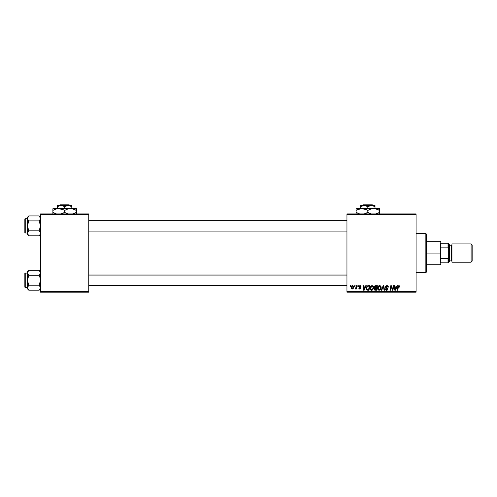 <?xml version="1.0" encoding="UTF-8"?>
<svg xmlns="http://www.w3.org/2000/svg" width="497" height="497" viewBox="0 0 497 497"><rect width="100%" height="100%" fill="white"/><g stroke="black" fill="none" stroke-linecap="round" stroke-linejoin="round"><path stroke-width="0.75" d="M346.956 213.94L416.076 213.94L416.076 214.592L346.956 214.592L346.956 291.534L416.076 291.534L416.076 213.94L346.956 213.94L346.956 214.592L346.956 213.94M370.017 288.26L370.284 286.918L371.141 285.868L372.185 285.613L373.241 286.322L373.433 288.645L372.352 290.105L370.75 290.018L370.017 288.26C369.985 289.416 370.507 290.093 371.594 290.291L372.949 289.602L373.576 287.583C373.582 286.458 373.054 285.8 372.004 285.607C370.669 285.924 370.01 286.806 370.017 288.26L370.091 288.968M365.773 285.669L365.208 286.912L365.773 285.669L366.283 285.669L364.164 290.229L363.587 290.229L362.959 285.669L363.437 285.669L363.593 286.912L365.208 286.912L363.593 286.912L363.437 285.669L362.959 285.669L363.587 290.229L364.164 290.229L366.283 285.669L365.773 285.669L366.283 285.669L364.164 290.229L363.587 290.229L362.959 285.669L363.437 285.669M399.892 286.614L398.961 285.607L399.774 286.042L399.849 287.03L399.377 287.092L399.221 286.229L398.538 286.309L397.755 290.229L397.277 290.229L398.153 286.011L398.961 285.607L397.842 286.887L397.277 290.229L397.755 290.229L398.302 286.999L398.929 286.142L399.377 287.092L399.849 287.03L399.892 286.614L399.377 287.092L398.855 286.148M385.486 286.949L385.728 286.173L386.647 285.626L387.784 285.825L388.269 286.558L388.331 287.154L387.859 287.21L387.368 286.229L386.039 286.583L386.088 287.303L387.853 288.931L387.498 289.975L386.449 290.285L385.622 289.925L385.25 288.869L386.598 289.757L387.25 289.509L387.343 288.881L385.784 287.819L385.486 286.949L387.387 289.105L386.598 289.757L385.25 288.869L386.579 290.291L387.859 289.08L385.964 286.906L386.89 286.142L387.735 286.533L387.859 287.21L388.331 287.154C388.35 286.173 387.877 285.657 386.921 285.607L385.51 286.676M381.733 290.229L381.224 290.229L383.218 285.669L383.821 285.669L384.523 290.229L384.038 290.229L383.442 286.315L381.733 290.229L381.224 290.229L381.733 290.229L383.442 286.315L384.038 290.229L384.523 290.229L383.821 285.669L383.218 285.669L383.821 285.669L384.523 290.229L384.038 290.229M377.602 288.26L377.875 286.918L378.726 285.868L379.77 285.613L380.783 286.247L381.025 288.645L379.938 290.105L378.335 290.018L377.602 288.26C377.571 289.416 378.099 290.093 379.18 290.291L380.534 289.602L381.162 287.583C381.168 286.458 380.646 285.8 379.596 285.607C378.26 285.924 377.596 286.806 377.602 288.26L377.602 288.26M350.168 286.315L350.279 285.669L350.752 285.669L350.652 286.315L350.168 286.315L350.652 286.315L350.752 285.669L350.279 285.669L350.752 285.669L350.652 286.315L350.168 286.315L350.279 285.669L350.168 286.315M374.465 288.248L374.794 288.005L374.247 286.819L374.788 285.918L377.366 285.669L376.596 290.229L374.949 290.198L374.309 289.745L374.198 288.782L374.794 288.005L374.222 287.086L374.794 288.005L374.166 289.124L374.794 290.155L376.596 290.229L377.366 285.669L375.539 285.669L377.366 285.669L376.596 290.229L374.794 290.155M397.01 285.669L396.451 286.912L397.01 285.669L397.525 285.669L395.401 290.229L394.823 290.229L394.202 285.669L394.674 285.669L394.829 286.912L396.451 286.912L394.829 286.912L394.674 285.669L394.202 285.669L394.823 290.229L395.401 290.229L397.525 285.669L397.01 285.669L397.525 285.669L395.401 290.229L394.823 290.229L394.202 285.669L394.674 285.669M392.611 289.534L393.245 285.669L393.73 285.669L392.947 290.229L392.45 290.229L391.139 286.359L390.505 290.229L390.027 290.229L390.797 285.669L391.294 285.669L392.611 289.534L392.76 288.453L392.611 289.534L391.294 285.669L390.797 285.669L390.027 290.229L390.505 290.229L391.139 286.359L392.45 290.229L392.947 290.229L393.73 285.669L393.245 285.669L393.73 285.669L392.947 290.229L392.45 290.229M361.064 286.732L359.934 285.607L360.381 285.669L361.064 286.794L360.592 286.85L360.095 286.042L359.337 286.315L360.648 288.018L360.362 288.794L359.555 289.043L358.579 288.036L359.679 288.633L360.151 287.968L358.946 287.042L358.902 286.166L359.934 285.607L358.815 286.57L360.176 288.173L359.679 288.633L358.579 288.036L359.654 289.043L360.648 288.098L359.288 286.533L359.909 286.023L360.592 286.85L361.064 286.732L360.586 286.701M367.786 285.75L369.78 285.669L369.01 290.229L366.805 289.9L366.283 288.502L366.618 286.85L367.693 285.775L366.283 288.359L367.289 290.173L369.01 290.229L369.78 285.669L368.426 285.669L369.78 285.669L369.01 290.229L367.873 290.229M352.528 285.607L351.05 287.657L351.391 286.315L352.354 285.62L353.379 286.011L353.64 287.291L353.156 288.558L352.336 289.037L351.466 288.794L351.05 287.657L352.156 289.043C353.199 288.794 353.702 288.086 353.659 286.931L352.528 285.607L352.945 285.682M354.554 286.315L354.665 285.669L355.138 285.669L355.038 286.315L354.554 286.315L355.038 286.315L355.138 285.669L354.665 285.669L355.138 285.669L355.038 286.315L354.554 286.315L354.665 285.669L354.554 286.315M356.206 287.223L356.492 285.669L356.97 285.669L356.411 288.987L355.933 288.987L356.051 288.297L355.548 288.956L354.957 288.925L355.852 288.198L356.25 286.993L354.957 288.925L356.051 288.297L355.933 288.987L356.411 288.987L356.97 285.669L356.492 285.669L356.97 285.669L356.411 288.987L355.933 288.987M357.753 286.315L357.865 285.669L358.337 285.669L358.238 286.315L357.753 286.315L358.238 286.315L358.337 285.669L357.865 285.669L358.337 285.669L358.238 286.315L357.753 286.315L357.865 285.669L357.753 286.315M346.956 292.186L416.076 292.186L416.076 214.592L346.956 214.592L346.956 292.186L346.956 291.534L416.076 291.534L416.076 292.186L346.956 292.186M40.499 213.94L88.752 213.94L88.752 214.592L40.499 214.592L40.499 291.534L88.752 291.534L88.752 213.94L40.499 213.94L40.499 214.592L40.499 213.94M40.499 292.186L88.752 292.186L88.752 214.592L40.499 214.592L40.499 292.186L40.499 291.534L88.752 291.534L88.752 292.186L40.499 292.186M374.645 290.086L374.198 289.44M375.539 285.669L374.222 287.086M374.235 286.949L374.322 286.558M374.34 286.514L374.688 285.999M374.788 285.912L375.266 285.694M375.067 286.371L376.794 286.197L376.533 287.738L375.533 287.738L374.763 286.75M375.31 286.26L374.738 287.372M374.707 286.968L375.266 286.272M374.701 288.751L375.39 289.695L376.204 289.695L374.639 289.099L374.986 288.403L374.757 289.496M376.446 288.272L376.204 289.695L376.446 288.272L374.9 288.465L374.639 289.099L374.9 288.465L376.446 288.272M375.229 287.72L374.701 287.098L375.005 287.664L376.533 287.738L376.794 286.197L375.353 286.247M375.906 286.197L375.44 286.222M375.676 288.272L375.272 288.31M380.951 286.558L381.137 287.229M381.131 288.111L381.025 288.645M377.962 289.633L377.788 289.316M377.683 288.974L377.621 288.614M377.614 288.018L377.67 287.57M377.975 286.713L378.223 286.328M379.733 289.614L380.683 287.558L380.162 289.248L379.068 289.751L379.658 289.652M379.478 289.72L378.08 288.31L378.944 289.726L380.298 289.068M378.161 287.589L378.08 288.31L379.559 286.142L378.776 286.471M379.944 286.216L380.683 287.558L379.95 286.222M378.08 288.13L378.111 288.714M378.888 286.378L378.18 287.514M378.515 286.781L378.273 287.247M383.603 287.514L383.349 286.552M383.218 285.669L381.224 290.229L383.218 285.669M388.331 287.154L387.859 287.21M386.554 286.179L387.735 286.533L387.865 287.061L387.703 286.483M385.97 286.788L386.119 287.341M386.088 287.303L387.325 288.08L387.853 289.204M386.753 287.751L387.436 288.173M387.84 289.322L387.585 289.881M387.076 290.223L386.449 290.285M385.622 289.925L385.274 289.235M385.25 288.968L385.728 288.819M385.976 289.534L386.741 289.751M386.598 289.757L387.387 289.105L386.809 288.446M387.368 289.248L386.386 288.223M387.275 288.049L386.896 287.825M399.377 287.092L398.929 286.142L398.302 286.999L397.755 290.229L397.277 290.229L397.861 286.769M399.42 286.694L398.929 286.142L399.42 286.694L398.929 286.142L398.346 286.769M397.991 286.322L398.209 285.937M395.134 289.161L394.898 287.446L395.177 289.732L395.556 288.8L395.177 289.732L395.059 288.595L395.177 289.732L396.19 287.446L395.556 288.8M394.898 287.446L396.19 287.446L394.898 287.446M391.711 288.198L391.829 288.508M391.319 287.03L391.139 286.359L390.505 290.229L390.027 290.229L390.797 285.669L391.294 285.669L392.245 288.291M391.443 287.434L391.195 286.583M393.245 285.669L392.76 288.453L393.245 285.669M360.592 286.85L359.691 286.048M360.157 286.061L359.288 286.533L359.542 286.955M359.909 286.023L359.412 286.844M360.089 288.968L359.548 289.043M358.579 288.036L359.138 288.347M359.051 287.98L359.679 288.633L359.051 287.98L359.679 288.633L360.176 288.173L359.635 287.552M359.43 288.589L360.132 287.906L358.815 286.57L359.741 287.608L359.051 287.173M359.679 288.633L360.176 288.173L359.679 288.633L360.176 288.173L359.741 287.608L360.132 287.906M363.891 289.161L363.655 287.446L363.941 289.732L364.32 288.8L363.941 289.732L363.823 288.595L363.941 289.732L364.953 287.446L364.32 288.8M363.655 287.446L364.953 287.446L363.655 287.446M366.326 288.919L366.283 288.359M366.364 287.583L366.618 286.856M367.929 289.695L368.619 289.695L367.333 289.621L367.929 289.695L367.333 289.621L366.755 288.39L367.066 287.036L366.948 289.279M367.32 286.651L367.066 287.03M368.252 286.216L367.494 286.489M368.426 286.204L369.209 286.197L368.619 289.695L369.209 286.197L368.364 286.21M366.935 289.26L367.476 289.664M366.774 288.043L366.755 288.39C366.73 287.049 367.345 286.315 368.6 286.197M367.345 286.626L367.109 286.949M373.284 286.402L373.551 287.229M372.352 290.105L371.806 290.279M370.899 290.118L370.482 289.77M370.377 289.633L370.203 289.316M370.023 288.018L370.135 287.353M370.284 286.918L370.501 286.514M372.967 288.527L373.098 287.558L372.576 289.248L371.607 289.757L372.067 289.652M371.75 289.745L370.489 288.31L370.75 289.279L371.483 289.751L372.576 289.248L372.986 288.453M370.576 287.589L370.489 288.31L371.973 286.142L371.184 286.471M372.359 286.216L373.098 287.558L372.365 286.222M372.147 289.614L372.713 289.068M370.924 286.781L370.526 288.714M371.302 286.378L370.687 287.247M353.659 286.931L353.622 287.428M353.479 287.987L353.324 288.316M351.143 288.303L351.062 287.912M351.373 286.353L351.746 285.899M353 288.726L353.317 288.316M352.013 288.608L351.528 287.527L352.385 286.042M352.907 288.13L353.181 286.98L352.243 288.627M352.305 288.614L352.746 288.353M351.584 287.142L351.59 288.161M352.684 286.042L353.181 286.98L352.684 286.042L351.814 286.533M355.355 289.037L354.957 288.925L356.051 288.297L355.28 289.043L355.15 288.409L355.492 288.496M356.014 287.887L356.119 287.577M356.492 285.669L356.25 286.993M380.627 288.235L380.683 287.558M379.807 286.173L379.472 286.142M378.211 287.421L378.099 287.949M366.923 287.359L366.829 287.695M373.036 288.235L373.085 287.309M372.222 286.173L371.88 286.142M353.168 287.247L353.174 286.819M425.854 272.623L426.507 271.971L426.507 234.155L425.854 233.503L425.854 272.623L425.854 233.503L416.076 233.503L425.854 233.503L426.507 234.155L426.507 271.971L425.854 272.623L416.076 272.623L425.854 272.623M39.17 275.288L39.704 276.469L39.17 275.288L39.704 274.692L39.17 275.288L28.789 275.288L39.17 275.288L40.499 272.803L40.4 272.151L40.406 273.443L39.17 275.288L40.499 272.803L39.17 270.318L28.789 270.318L39.17 270.318L39.717 270.921M40.499 271.648L39.17 270.318L40.499 271.648M39.735 285.856L39.17 285.222L40.499 280.252L39.704 276.469L40.499 280.252L39.17 285.222L28.789 285.222L27.459 280.252L27.459 288.863L28.789 290.192L27.459 287.707L28.789 285.222L39.17 285.222L40.499 287.707L39.17 290.192L28.789 290.192L27.459 287.707L27.459 288.863L28.789 290.192L39.17 290.192L39.685 289.621M25.241 287.428L25.241 273.083A0.391 0.391 0 0 0 24.85 273.474L24.85 287.036A0.391 0.391 0 0 0 25.241 287.428L27.459 287.428L25.241 287.428A0.391 0.391 0 0 1 24.85 287.036L24.85 273.474A0.391 0.391 0 0 1 25.241 273.083L25.241 287.428M27.459 273.083L25.241 273.083L27.459 273.083M40.499 287.744L40.4 287.055M27.459 271.648L27.459 272.803L28.789 270.318L27.459 271.648L27.552 281.544L28.789 285.222L27.559 287.055M40.127 288.981L40.499 287.707L39.741 289.552M27.559 272.151L28.217 270.952M27.459 272.766L27.832 274.083L27.459 272.803L27.826 271.524M27.552 288.347L27.559 278.954L28.789 275.288L27.459 272.803L27.459 280.252L28.789 275.288L28.217 274.655M28.242 289.583L27.832 288.993M27.552 287.067L28.789 285.222M39.704 285.812L39.17 285.222M346.956 275.077L88.752 275.077L346.956 275.077M88.752 231.055L346.956 231.055L88.752 231.055M39.717 216.543L39.17 215.934L28.789 215.934L39.17 215.934L40.499 217.27L39.17 215.934L40.499 218.419L40.127 217.139L40.406 219.065L39.17 220.904L40.4 219.071M27.559 233.981L27.459 234.478L28.789 235.814L27.459 233.329L28.789 230.844L39.17 230.844L40.127 232.043L40.406 233.969L39.17 235.814L28.789 235.814L27.552 233.969L28.242 235.205M25.241 233.05L25.241 218.699A0.391 0.391 0 0 0 24.85 219.09L24.85 232.658A0.391 0.391 0 0 0 25.241 233.05L27.459 233.05L25.241 233.05A0.391 0.391 0 0 1 24.85 232.658L24.85 219.09A0.391 0.391 0 0 1 25.241 218.699L25.241 233.05M27.459 218.699L25.241 218.699L27.459 218.699M40.499 233.36L40.127 232.049L40.499 233.329L40.406 232.683L40.406 233.969L39.685 235.236M39.735 231.478L39.17 230.844L40.499 225.874L39.17 220.904L39.704 220.314L39.17 220.904L28.789 220.904L39.17 220.904L40.499 225.874L39.17 230.844L28.789 230.844L27.552 232.677L27.832 232.049L27.459 233.329L27.826 234.603M27.459 217.27L27.459 218.419L28.789 215.934L27.459 217.27L27.552 227.166L28.789 230.844L28.254 231.434L28.789 230.844L27.459 225.874L27.459 234.478L28.789 235.814L39.17 235.814L39.741 235.174M40.499 233.329L40.127 234.603M27.459 218.388L27.832 219.699L27.459 218.419L28.267 216.512M27.826 217.146L27.459 218.419L27.459 225.874L28.789 220.904L27.559 219.071M39.704 216.53L40.4 217.773L39.17 215.934M28.789 215.934L28.217 216.574M27.459 233.323L27.552 233.969L27.552 232.683L28.789 230.844M28.789 220.904L27.559 224.576L27.459 233.329M40.406 217.779L40.406 219.065L40.127 217.146M39.704 231.434L39.17 230.844M40.406 219.065L39.17 220.904M27.459 272.797L27.552 272.157M28.789 275.288L28.254 274.692M39.17 270.318L39.704 270.908M28.789 290.192L28.254 289.602M40.406 272.157L40.127 271.524M40.499 287.707L40.406 287.067M28.789 235.814L28.254 235.218M27.459 218.419L27.552 219.065M440.851 243.281L440.851 247.848L440.851 243.281L448.027 243.281L440.851 243.281M440.851 253.066L440.851 247.848L440.851 258.278L440.851 253.066L440.199 253.066L440.851 253.066M426.507 241.325L440.199 241.325L440.199 253.066L440.199 241.325L440.851 241.977M426.507 253.066L440.199 253.066L426.507 253.066M440.851 262.845L440.851 258.278L440.851 262.845L448.679 262.845L448.679 256.694L448.027 258.278L440.851 258.278L448.027 258.278L448.027 262.845L448.027 258.278L448.679 256.694L448.679 262.845L440.851 262.845M426.507 264.802L440.199 264.802L440.199 253.066L440.199 264.802L440.851 264.149M448.679 243.281L448.027 243.281L448.027 247.848L448.679 249.432L448.679 256.694L448.679 243.281L448.679 249.432L448.027 247.848L448.027 243.281L448.679 243.281M440.851 247.848L448.027 247.848L440.851 247.848M471.106 262.192L472.15 261.149L472.15 244.978L471.106 243.934L471.106 262.192L471.106 243.934L451.935 243.934L451.935 262.192L471.106 262.192L451.935 262.192L451.935 243.934L471.106 243.934L472.15 244.978L472.15 261.149L471.106 262.192M448.679 262.192L449.331 261.54L449.331 244.586L448.679 243.934L449.331 245.232L451.282 245.238L449.331 245.238L449.331 260.894L451.282 260.888A0.652 0.652 0 0 1 451.935 261.54A0.652 0.652 0 0 0 451.282 260.888L451.282 245.238A0.652 0.652 0 0 0 451.935 244.586A0.652 0.652 0 0 1 451.282 245.238L451.282 260.888L449.331 260.888L448.679 262.192M363.307 204.814L372.34 204.814L363.307 204.814L362.648 205.466L363.307 204.814M372.998 205.466L372.34 204.814L372.998 205.466M374.999 206.572L373.253 205.777L374.999 206.572L374.999 208.597L374.999 205.466L371.408 205.466L374.999 206.572L374.999 205.777L374.999 206.572L372.34 205.547L364.239 205.466L367.823 206.572L367.823 208.597L367.823 206.572L369.557 205.777L374.999 205.777M362.394 205.777L360.648 206.572L360.648 208.597L360.648 206.572L362.381 205.777L365.165 205.547L367.823 206.572L371.408 205.466L360.648 205.466L360.648 206.572L364.239 205.466L360.648 205.466L360.648 206.572M371.371 208.895L373.694 208.597L356.088 208.728L379.559 208.597L372.16 208.728L375.21 208.728L379.559 210.411L378.161 209.678L379.559 210.411L379.559 212.387L375.844 213.94L378.049 213.17M376.012 213.903L376.714 213.698M376.061 208.908L373.694 208.597L376.707 209.1L379.559 210.411L379.559 208.728M359.635 208.895L363.475 208.728L366.426 209.678L367.823 210.411L367.823 212.387L367.823 210.411L366.426 209.678L367.823 210.411L370.669 209.1L373.694 208.597M370.681 213.698L367.823 212.387L370.669 213.698L367.823 212.387L364.108 213.94L366.314 213.17M364.276 213.903L364.978 213.698M366.916 209.92L361.953 208.597L357.486 209.678L359.511 208.926M363.5 208.728L361.953 208.597M356.088 208.728L356.088 210.411L357.591 209.628L356.088 210.411L356.088 212.387L358.933 213.698L356.088 212.387L356.088 214.07M359.586 213.89L356.088 212.387L356.088 209.678L356.088 210.411L356.691 210.076M379.559 214.07L379.559 209.678M367.823 210.411L371.259 208.926M356.088 209.1L356.088 209.678L356.088 209.1M376.049 208.908L375.235 208.728M378.956 212.722L379.559 212.387L379.559 213.698L379.559 212.387L378.055 213.163M367.823 212.387L366.326 213.163M359.598 213.89L358.94 213.698M356.088 213.12L356.088 212.387L358.933 213.691M370.663 213.691L368.731 212.878M364.376 213.872L364.978 213.691M376.136 213.872L376.714 213.691M60.106 204.814L69.139 204.814L60.106 204.814L59.447 205.466L60.106 204.814M69.797 205.466L69.139 204.814L69.797 205.466M71.798 206.572L70.058 205.777L71.798 206.572L71.798 208.597L71.798 205.466L68.213 205.466L71.798 206.572L71.798 205.777L71.798 206.572L69.139 205.547L61.038 205.466L64.622 206.572L64.622 208.597L64.622 206.572L66.356 205.777L71.798 205.777M59.199 205.777L57.453 206.572L57.453 208.597L57.453 206.572L59.186 205.777L61.963 205.547L64.622 206.572L68.213 205.466L57.453 205.466L57.453 206.572L61.038 205.466L57.453 205.466L57.453 206.572M68.17 208.895L70.493 208.597L52.887 208.728L76.364 208.597L68.965 208.728L72.009 208.728L76.364 210.411L74.966 209.678L76.364 210.411L76.364 212.387L72.649 213.94L74.848 213.17M72.817 213.903L73.519 213.698M72.866 208.908L70.493 208.597L73.506 209.1L76.364 210.411L76.364 208.728M56.434 208.895L60.274 208.728L63.225 209.678L61.79 209.107L64.622 210.411L64.622 212.387L64.622 210.411L63.225 209.678L64.622 210.411L67.468 209.1L70.493 208.597M67.48 213.698L64.622 212.387L67.468 213.698L64.622 212.387L60.914 213.94L63.113 213.17M61.081 213.903L61.783 213.691M60.299 208.728L58.758 208.597L63.715 209.92M52.887 208.728L52.887 210.411L55.726 209.107L58.758 208.597M56.385 213.89L52.887 212.387L52.887 210.411L52.887 212.387L55.732 213.698M56.397 213.89L52.887 212.387L52.887 214.07M76.364 214.07L76.364 209.678M64.622 210.411L68.058 208.926M53.496 210.076L52.887 210.411L52.887 209.1L52.887 210.411L56.316 208.926M72.854 208.908L72.034 208.728M75.755 212.722L76.364 212.387L76.364 213.698L76.364 212.387L74.861 213.163M64.622 212.387L63.131 213.163M52.887 213.12L52.887 212.387L55.732 213.691M67.462 213.691L65.536 212.878M61.181 213.872L61.771 213.698M72.935 213.872L73.519 213.691M40.499 288.863L39.17 290.192M88.752 285.471L346.956 285.471M88.752 275.04L346.956 275.04M346.956 220.656L88.752 220.656M346.956 231.093L88.752 231.093M40.499 234.478L39.17 235.814"/></g></svg>
